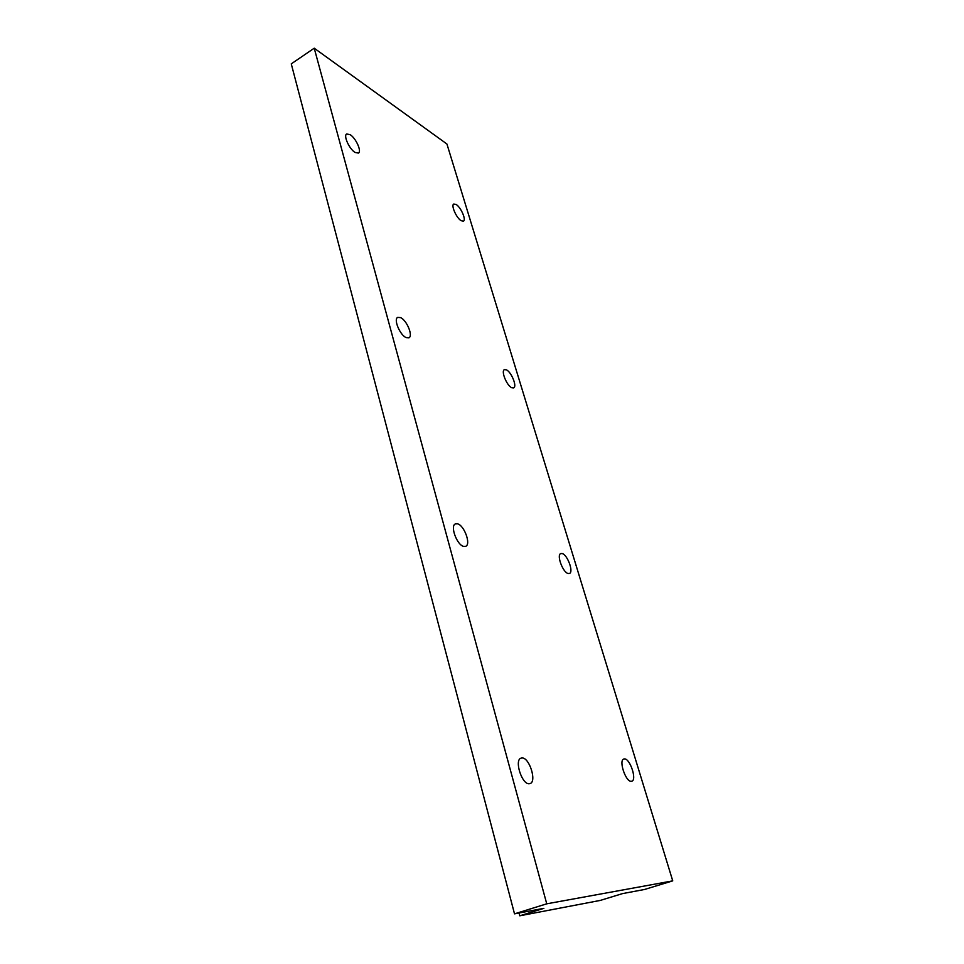 <?xml version="1.0" encoding="UTF-8"?>
<svg xmlns="http://www.w3.org/2000/svg" width="964" height="964" viewBox="0 0 964 964"><rect width="100%" height="100%" fill="white"/><g stroke="black" fill="none" stroke-linecap="round" stroke-linejoin="round"><path stroke-width="1.45" d="M529.176 783.744C521.849 784.6 514.065 759.873 521.054 758.138L522.066 757.969C529.381 757.379 537.044 781.744 530.055 783.575L529.176 783.744M463.72 546.407C456.996 545.226 449.827 525.742 455.406 523.898L457.49 523.813C464.226 525.211 471.251 544.419 465.684 546.311L463.72 546.407M406.133 337.593C399.94 335.098 393.324 319.156 397.71 317.385L400.626 317.626C406.82 320.289 413.303 336.002 408.929 337.798L406.133 337.593M355.065 152.445C349.329 149.095 343.196 135.575 346.666 133.972L350.161 134.671C355.909 138.153 361.91 151.469 358.463 153.095L355.065 152.445M568.182 573.508C562.904 572.628 556.312 554.866 560.771 553.577L562.12 553.541C567.41 554.577 573.893 572.122 569.459 573.46L568.182 573.508M631.251 781.31C625.684 782.033 618.442 760.21 623.816 759.017L624.443 758.909C630.022 758.391 637.168 779.948 631.806 781.214L631.251 781.31M511.8 387.745C506.811 385.769 500.774 370.923 504.425 369.646L506.365 369.827C511.366 371.935 517.319 386.6 513.679 387.902L511.8 387.745M461.105 220.684C456.394 217.96 450.803 205.224 453.779 204.019L456.201 204.525C460.925 207.356 466.419 219.937 463.455 221.154L461.105 220.684M672.739 880.867L644.554 889.471L622.539 893.604L600.295 900.412L519.789 915.8L543.865 908.341L514.511 913.848L291.261 63.865L314.228 48.2L446.935 144.022L672.739 880.867L546.745 903.822L314.228 48.2M514.511 913.848L546.745 903.822M519.789 915.8L519.054 912.992"/></g></svg>

